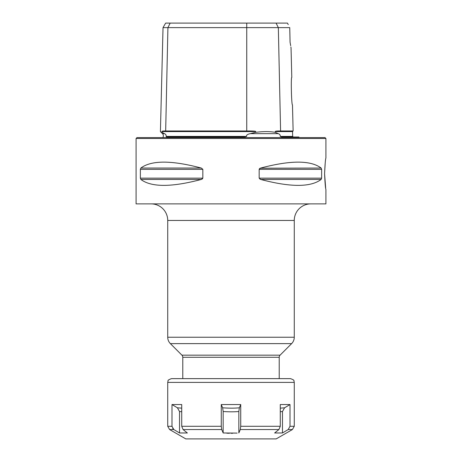 <?xml version="1.0" encoding="UTF-8"?>
<svg xmlns="http://www.w3.org/2000/svg" width="462" height="462" viewBox="0 0 462 462"><rect width="100%" height="100%" fill="white"/><g stroke="black" fill="none" stroke-linecap="round" stroke-linejoin="round"><path stroke-width="0.69" d="M281.635 136.995L298.897 136.995A3.015 3.015 0 0 0 299.243 137.595M166.459 136.995L166.135 136.405L166.528 136.995L244.848 136.995M166.528 136.995L166.135 136.405C166.291 135.071 165.714 134.153 164.403 133.657L162.07 132.334C159.869 131.358 159.869 131.358 162.07 132.334L162.087 131.583C161.7 131.133 162.89 130.925 165.667 130.965L167.92 27.622L163.028 27.622L160.418 131.601L161.134 131.918M157.935 137.595L304.065 137.595M162.757 137.595A3.015 3.015 0 0 0 162.474 133.657L164.403 133.657M275.26 132.334C269.831 131.358 263.3 131.358 255.665 132.334L250.329 133.657L278.274 133.657L275.26 132.334L275.248 131.583L292.544 131.583L292.665 136.405L280.249 136.405C280.382 135.071 279.724 134.153 278.274 133.657L278.291 133.668M280.249 136.405L281.664 136.995M244.808 136.995L246.616 136.405L166.135 136.405M250.329 133.657C247.436 134.234 246.2 135.147 246.616 136.405M289.79 29.574L290.067 42.233L289.743 27.622L246.743 27.622L246.743 130.965C253.107 130.925 256.081 131.133 255.665 131.583L255.665 132.334M164.974 130.965L246.743 130.965M246.743 23.1L246.743 27.622L167.92 27.622L170.178 23.1L287.491 23.1L287.641 23.412M163.028 27.622L165.639 23.1L170.178 23.1M288.224 24.59L287.491 23.1M289.743 27.622L289.761 28.269M290.078 42.296L290.69 45.698M290.887 46.968L290.991 47.638M290.067 42.233C291.406 50.023 291.406 50.023 290.067 42.233M291.048 48.042L291.788 77.483C290.817 76.507 291.47 105.296 292.475 104.995L293.127 130.965L280.59 130.965C277.004 130.925 275.225 131.133 275.248 131.583M231 137.595L325.005 137.595L325.912 138.502L136.088 138.502L136.995 137.595L231 137.595M136.088 138.502L136.088 203.881L325.912 203.881L325.912 189.489M140.367 169.352L202.83 169.352L202.83 178.153L201.265 179.458L140.87 179.458L140.367 178.153L140.367 169.352L140.87 168.047C151.351 160.17 171.483 160.17 201.265 168.047L202.83 169.306M140.87 179.458C151.351 187.335 171.483 187.335 201.265 179.458L202.495 178.834M259.222 169.069L260.735 168.047C290.517 160.17 310.649 160.17 321.13 168.047L321.633 169.352L259.17 169.352L259.17 178.159L260.735 179.458C290.517 187.335 310.649 187.335 321.13 179.458L260.735 179.458L259.962 179.158M321.13 179.458L321.633 178.153L321.633 169.352M321.13 168.047L260.268 168.203M259.95 168.353L259.644 168.549M324.578 173.752C325.017 164.316 325.462 159.072 325.912 158.016C325.462 159.061 325.017 164.305 324.578 173.752C325.017 183.189 325.462 188.432 325.912 189.489C325.462 188.444 325.017 183.2 324.578 173.752L325.664 187.959M325.231 162.774L324.578 173.591M151.155 203.881A16.574 16.574 0 0 1 167.723 220.455L167.723 337.231A9.038 9.038 0 0 0 170.374 343.624L291.626 343.624A9.038 9.038 0 0 0 294.277 337.231L294.277 220.455L167.723 220.455M310.845 203.881A16.574 16.574 0 0 0 294.277 220.455M279.21 378.638L279.21 357.288A3.015 3.015 90 0 1 280.093 355.157L291.626 343.624M280.093 355.157L181.907 355.157L170.374 343.624M181.907 355.157A3.015 3.015 -90 0 1 182.79 357.288L182.79 378.638M181.722 411.757L179.527 411.515L179.527 432.969L173.81 429.55L171.991 426.287L171.991 404.55L181.722 404.55L181.722 426.287L183.079 429.55L187.358 432.969L179.527 432.969L173.81 429.55L169.612 429.55L185.805 438.9L276.195 438.9L292.388 429.55L294.277 426.287L290.009 426.287L288.19 429.55L282.473 432.969L288.19 429.55L292.388 429.55M183.079 429.55L221.725 429.55L223.163 432.969L221.725 429.55L221.269 426.287L221.269 404.55L240.731 404.55L239.368 407.796L238.837 411.515C234.332 411.913 229.112 411.913 223.163 411.515L222.632 407.796L221.269 404.55M226.848 433.2L229.331 433.275M237.098 433.096L223.163 432.969L223.163 411.515M169.612 429.55L167.723 426.287L171.991 426.287L172.008 426.657M172.73 428.569L173.325 429.204M282.473 411.515L282.473 432.969L274.642 432.969L278.921 429.55L280.278 426.287L280.278 404.55L290.009 404.55L290.009 426.287L290.009 404.55L284.586 407.796L282.473 411.515L280.278 411.757M240.731 404.55L240.731 426.287L240.275 429.55L238.837 432.969L240.275 429.55L278.921 429.55M231 433.287L232.756 433.275M238.837 432.969L238.837 411.515M239.368 407.796C234.621 408.281 229.042 408.281 222.632 407.796M294.277 382.403L167.723 382.403L168.07 380.827C167.752 380.295 168.89 379.568 171.494 378.638L290.506 378.638C293.11 379.568 294.248 380.295 293.93 380.827L294.277 382.403L294.277 426.287M284.586 407.796L280.278 408.16M179.527 411.515L177.414 407.796L171.991 404.55M181.722 408.16L177.414 407.796M255.665 131.583L162.087 131.583M276.08 23.1L278.338 27.622L280.59 130.965M202.83 178.153L140.367 178.153M201.265 168.047L140.87 168.047M321.633 178.153L259.17 178.153M167.723 337.231L294.277 337.231M279.21 357.288L182.79 357.288M240.731 426.287L280.278 426.287M181.722 426.287L221.269 426.287M162.474 133.657L160.418 131.601M292.665 136.405L293.266 136.995M292.544 131.583L293.127 130.965M325.912 158.016L325.912 138.502M167.723 382.403L167.723 426.287"/></g></svg>

